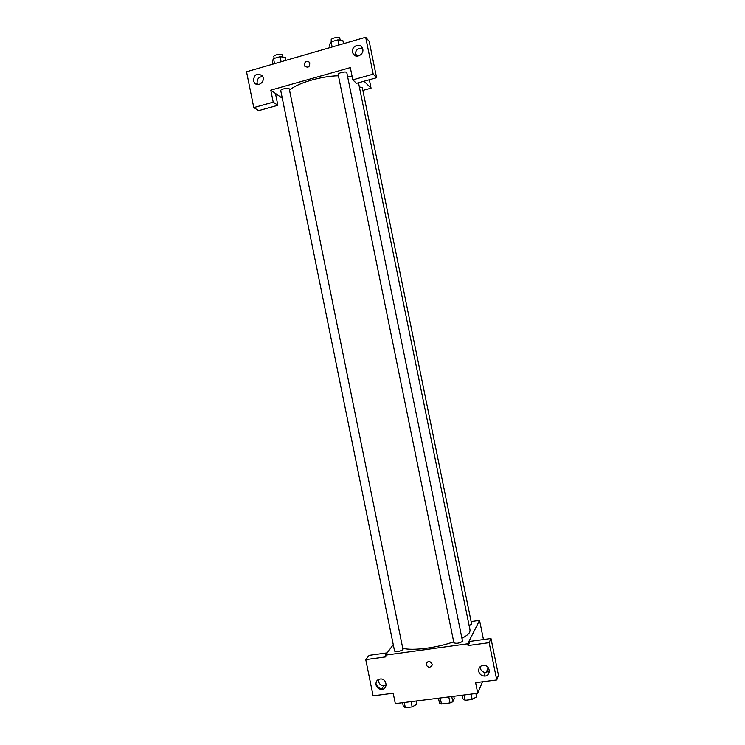 <?xml version="1.0" encoding="UTF-8"?>
<svg xmlns="http://www.w3.org/2000/svg" width="745" height="745" viewBox="0 0 745 745"><rect width="100%" height="100%" fill="white"/><g stroke="black" fill="none" stroke-linecap="round" stroke-linejoin="round"><path stroke-width="1.12" d="M453.752 696.277L454.245 698.708L452.82 701.771L450.027 702.935L441.478 703.997L439.531 703.429L438.47 698.205M440.248 697.981L441.478 703.997M448.797 696.901L450.027 702.935M451.749 696.528L452.82 701.771M482.453 681.787L477.778 693.26L395.316 703.625L393.202 693.232L373.096 695.811L365.758 659.623L385.817 656.866L385.472 655.134L393.267 644.695M488.208 667.65L486.215 672.539M477.778 693.26L475.617 682.662L496.747 679.952L498.47 675.259L490.974 638.493L470.17 641.37L468.065 645.57L467.702 643.801L385.472 655.134M471.11 621.563L479.557 620.352L483.468 639.536M479.557 620.352L467.702 643.801M484.902 676.013L483.989 675.845M480.087 666.719L480.199 667.939C480.925 670.584 482.639 672.12 485.34 672.539L489.381 671.077M478.718 671.375C479.454 674.048 481.186 675.594 483.915 676.022C490.657 676.879 491.104 666.039 484.352 665.378C480.376 665.406 478.495 667.408 478.718 671.375M490.974 638.493L489.148 642.674L468.065 645.57M496.747 679.952L489.148 642.674M365.758 659.623L369.175 655.339L387.176 652.853M382.8 689.19C379.699 688.585 377.398 686.834 375.899 683.938M378.432 679.449L378.479 681.33C379.252 684.078 381.021 685.586 383.777 685.847L386.115 685.288M376.011 684.813C376.784 687.588 378.572 689.116 381.356 689.376C387.847 689.749 387.344 679.002 380.872 678.937C377.352 679.235 375.731 681.191 376.011 684.813M428.58 661.327L429.362 661.327C433.171 663.814 433.087 665.853 429.12 667.455C425.451 665.471 425.274 663.423 428.58 661.327C425.274 663.423 425.46 665.462 429.12 667.455C433.087 665.853 433.171 663.804 429.362 661.327M462.552 641.37L346.816 72.721C346.686 70.952 337.615 72.861 338.183 74.537L453.901 642.823C456.517 643.755 459.404 643.27 462.552 641.37M403.026 649.612L289.293 89.037C289.172 87.323 280.195 89.046 280.753 90.676L394.571 651.111C396.992 651.977 399.814 651.475 403.026 649.612M469.099 625.493L471.613 624.021L362.275 87.528L359.36 86.988M462.012 638.232C466.147 636.09 468.707 634.079 469.704 632.198L470.067 630.214L358.503 82.769M402.924 648.308C412.451 651 437.24 647.88 453.686 641.79M289.535 90.192C297.05 83.207 320.909 76.092 338.435 75.767M347.505 76.102L352.227 76.996M270.78 90.145L350.318 67.609L352.813 79.845L373.208 74.137L365.683 37.25L246.53 71.771L253.794 107.587L273.21 102.149L270.78 90.145L282.281 98.228M362.862 90.424L371.057 88.152L364.054 81.224M304.267 65.113C304.882 61.192 306.689 60.317 309.678 62.468C310.022 66.957 308.346 68.168 304.668 66.119L304.267 65.113L304.668 66.119C308.356 68.177 310.022 66.957 309.678 62.468C306.689 60.317 304.882 61.192 304.267 65.113M352.543 52.178C351.072 46.376 359.779 42.512 362.247 47.885C365.544 53.705 355.97 59.637 353.055 53.612L352.543 52.178M253.44 80.618C254.315 74.165 257.267 72.591 262.305 75.888C266.198 81.019 257.863 87.994 254.306 82.611L253.44 80.618M362.554 48.63C357.814 47.857 355.393 50.008 355.3 55.083L355.505 55.828M262.706 76.567C258.804 76.819 256.941 79.017 257.118 83.17L257.584 84.52M275.454 93.432L277.857 105.278L258.673 110.623L253.794 107.587M277.857 105.278L273.21 102.149M352.813 79.845L356.464 83.338L376.607 77.722L369.185 41.338L365.683 37.25M376.607 77.722L373.208 74.137M357.6 56.164L355.197 53.612M369.343 79.743L371.057 88.152M285.95 60.345L285.344 57.374L280.073 56.685L273.517 58.594L272.298 61.165L272.903 64.126M280.073 56.685L281.098 61.751M273.517 58.594L274.542 63.651M274.197 58.389L273.843 56.685C273.257 54.86 282.234 53.156 282.392 55.056L282.793 57.039M343.519 43.666L342.905 40.658L337.858 39.867L331.106 41.832L329.486 44.551L330.091 47.559M337.858 39.867L338.901 45.007M331.106 41.832L332.149 46.963M331.497 41.711L331.162 40.062C330.556 38.2 339.627 36.282 339.795 38.237L340.204 40.23M416.12 701.008L416.79 704.304L412.162 706.903L405.345 707.75L403.241 705.999L402.57 702.712M411.091 701.641L412.162 706.903M404.274 702.498L405.345 707.75M475.906 693.493L476.586 696.836L472.19 699.434L465.178 700.309L462.636 698.577L461.956 695.253M471.101 694.098L472.19 699.434M464.088 694.983L465.178 700.309M483.915 676.022L485.34 672.539M381.356 689.376L383.777 685.847M353.055 53.612L354.853 55.503M254.306 82.611L256.876 84.39"/></g></svg>
